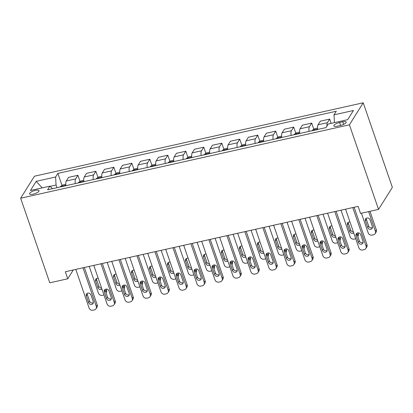 <?xml version="1.0" encoding="UTF-8"?>
<svg xmlns="http://www.w3.org/2000/svg" width="413" height="413" viewBox="0 0 413 413"><rect width="100%" height="100%" fill="white"/><g stroke="black" fill="none" stroke-linecap="round" stroke-linejoin="round"><path stroke-width="0.62" d="M33.092 194.162A5.002 1.507 -19 0 0 39.018 190.625A5.002 1.507 -19 0 0 35.482 190.352A5.002 1.507 -19 0 0 29.555 193.883A5.002 1.507 -19 0 0 33.092 194.162M363.223 102.791L34.46 176.196L20.65 198.219L349.413 124.814L363.223 102.791L392.35 187.378L378.54 209.401L349.413 124.814M378.54 209.401L360.554 213.418L358.128 206.371L65.331 271.744L67.763 278.79L73.297 269.963M342.769 121.794L339.605 122.501A4.848 1.461 -19 0 0 333.864 125.924A4.848 1.461 -19 0 0 337.292 126.192L340.457 125.485A4.848 1.461 -19 0 0 346.197 122.062A4.848 1.461 -19 0 0 342.769 121.794L343.662 124.38M334.447 122.625L334.014 114.84L336.27 111.242L57.866 173.398L62.027 185.483M334.014 114.84L353.44 110.503L347.689 119.672L328.268 124.008L326.007 127.607L47.603 189.768L49.859 186.17L30.438 190.507L36.184 181.338L55.605 177.001L57.866 173.398M67.763 278.79L49.777 282.807L20.65 198.219M56.973 187.678L56.054 185.019L50.061 186.361M326.941 126.125A6.257 2.086 -102.6 0 1 327.421 122.692L329.677 119.089L331.149 123.363M65.93 185.68A6.257 2.086 -102.6 0 1 66.281 180.997L68.537 177.394L77.892 175.303L80.014 181.467M83.911 181.663A6.257 2.086 -102.6 0 1 84.262 176.981L86.523 173.377L95.873 171.292L97.995 177.451M101.897 177.647A6.257 2.086 -102.6 0 1 102.248 172.964L104.51 169.361L113.859 167.275L115.981 173.439M119.884 173.63A6.257 2.086 -102.6 0 1 120.235 168.948L122.491 165.345L131.845 163.259L133.967 169.423M137.87 169.614A6.257 2.086 -102.6 0 1 138.221 164.932L140.477 161.333L149.831 159.242L151.953 165.406M155.851 165.598A6.257 2.086 -102.6 0 1 156.202 160.915L158.463 157.317L167.812 155.226L169.934 161.39M173.837 161.586A6.257 2.086 -102.6 0 1 174.188 156.904L176.449 153.3L185.798 151.215L187.92 157.374M191.823 157.57A6.257 2.086 -102.6 0 1 192.174 152.887L194.43 149.284L203.785 147.198L205.906 153.362M209.809 153.553A6.257 2.086 -102.6 0 1 210.16 148.871L212.416 145.268L221.771 143.182L223.892 149.346M227.79 149.537A6.257 2.086 -102.6 0 1 228.141 144.855L230.402 141.256L239.752 139.166L241.873 145.33M245.776 145.521A6.257 2.086 -102.6 0 1 246.127 140.838L248.389 137.24L257.738 135.149L259.86 141.313M263.762 141.509A6.257 2.086 -102.6 0 1 264.113 136.822L266.37 133.223L275.724 131.133L277.846 137.297M281.749 137.493A6.257 2.086 -102.6 0 1 282.1 132.81L284.356 129.207L293.71 127.121L295.832 133.28M299.73 133.476A6.257 2.086 -102.6 0 1 300.081 128.794L302.342 125.191L311.691 123.105L313.813 129.269M317.716 129.46A6.257 2.086 -102.6 0 1 318.067 124.778L320.328 121.174L329.677 119.089M309.084 131.386A6.257 2.086 -102.6 0 1 309.435 126.703L311.691 123.105M291.098 135.402A6.257 2.086 -102.6 0 1 291.449 130.72L293.71 127.121M273.112 139.418A6.257 2.086 -102.6 0 1 273.468 134.736L275.724 131.133M255.131 143.435A6.257 2.086 -102.6 0 1 255.482 138.753L257.738 135.149M237.145 147.451A6.257 2.086 -102.6 0 1 237.496 142.769L239.752 139.166M219.158 151.468A6.257 2.086 -102.6 0 1 219.509 146.78L221.771 143.182M201.172 155.479A6.257 2.086 -102.6 0 1 201.523 150.797L203.785 147.198M183.191 159.495A6.257 2.086 -102.6 0 1 183.542 154.813L185.798 151.215M165.205 163.512A6.257 2.086 -102.6 0 1 165.556 158.829L167.812 155.226M147.219 167.528A6.257 2.086 -102.6 0 1 147.57 162.846L149.831 159.242M129.233 171.545A6.257 2.086 -102.6 0 1 129.584 166.862L131.845 163.259M111.252 175.556A6.257 2.086 -102.6 0 1 111.603 170.874L113.859 167.275M93.266 179.572A6.257 2.086 -102.6 0 1 93.617 174.89L95.873 171.292M75.28 183.589A6.257 2.086 -102.6 0 1 75.631 178.906L77.892 175.303M55.605 177.001L56.054 185.019M52.503 188.674L49.859 186.17M36.184 181.338L42.209 187.879M352.764 207.569L366.068 246.194A3.128 2.793 -147.9 0 1 365.835 248.497A3.128 2.793 -147.9 0 1 364.158 249.653L362.717 249.979A3.128 2.793 -147.9 0 1 358.871 247.8L345.573 209.174M365.835 248.497L366.77 247.01A3.128 2.793 32.1 0 0 366.997 244.708L354.106 207.269M363.022 241.409A2.504 2.235 32.1 0 1 362.841 243.252A2.504 2.235 32.1 0 1 360.497 244.191A2.504 2.235 32.1 0 1 358.417 242.436L356.089 235.668A2.504 2.235 32.1 0 1 356.269 233.825A2.504 2.235 32.1 0 1 358.613 232.886A2.504 2.235 32.1 0 1 360.694 234.641L363.022 241.409M363.135 242.4A2.504 2.235 32.1 0 1 359.351 240.949L357.023 234.181A2.504 2.235 32.1 0 1 356.909 233.19M368.613 211.621L375.396 231.311A3.128 2.793 -147.9 0 1 375.169 233.613A3.128 2.793 -147.9 0 1 373.491 234.775L372.051 235.095A3.128 2.793 -147.9 0 1 368.2 232.917L361.421 213.227M369.96 211.322L376.331 229.824A3.128 2.793 32.1 0 1 376.104 232.127L375.169 233.613M366.238 218.307A2.504 2.235 -147.9 0 0 366.352 219.298L368.685 226.066A2.504 2.235 -147.9 0 0 372.469 227.517M372.356 226.525L370.022 219.757A2.504 2.235 -147.9 0 0 367.947 218.002A2.504 2.235 -147.9 0 0 365.603 218.942A2.504 2.235 -147.9 0 0 365.417 220.785L367.751 227.553A2.504 2.235 -147.9 0 0 369.826 229.308A2.504 2.235 -147.9 0 0 372.17 228.368A2.504 2.235 -147.9 0 0 372.356 226.525M334.778 211.585L348.082 250.211A3.128 2.793 -147.9 0 1 347.854 252.513A3.128 2.793 -147.9 0 1 346.171 253.67L344.736 253.99A3.128 2.793 -147.9 0 1 340.885 251.816L327.586 213.191M347.854 252.513L348.784 251.027A3.128 2.793 32.1 0 0 349.016 248.719L336.12 211.28M345.036 245.425A2.504 2.235 32.1 0 1 344.855 247.268A2.504 2.235 32.1 0 1 342.511 248.208A2.504 2.235 32.1 0 1 340.436 246.453L338.102 239.685A2.504 2.235 32.1 0 1 338.288 237.842A2.504 2.235 32.1 0 1 340.632 236.902A2.504 2.235 32.1 0 1 342.707 238.657L345.036 245.425M345.149 246.416A2.504 2.235 32.1 0 1 341.365 244.961L339.037 238.198A2.504 2.235 32.1 0 1 338.923 237.201M316.797 215.596L330.095 254.222A3.128 2.793 -147.9 0 1 329.868 256.53A3.128 2.793 -147.9 0 1 328.19 257.686L326.75 258.006A3.128 2.793 -147.9 0 1 322.904 255.833L309.6 217.202M329.868 256.53L330.803 255.038A3.128 2.793 32.1 0 0 331.03 252.735L318.139 215.297M327.055 249.437A2.504 2.235 32.1 0 1 326.869 251.28A2.504 2.235 32.1 0 1 324.525 252.224A2.504 2.235 32.1 0 1 322.45 250.464L320.116 243.701A2.504 2.235 32.1 0 1 320.302 241.858A2.504 2.235 32.1 0 1 322.646 240.913A2.504 2.235 32.1 0 1 324.721 242.674L327.055 249.437M327.168 250.433A2.504 2.235 32.1 0 1 323.384 248.977L321.051 242.209A2.504 2.235 32.1 0 1 320.937 241.218M298.811 219.613L312.109 258.239A3.128 2.793 -147.9 0 1 311.882 260.546A3.128 2.793 -147.9 0 1 310.204 261.703L308.764 262.023A3.128 2.793 -147.9 0 1 304.918 259.844L291.614 221.218M311.882 260.546L312.817 259.054A3.128 2.793 32.1 0 0 313.044 256.752L300.153 219.313M309.069 253.453A2.504 2.235 32.1 0 1 308.888 255.296A2.504 2.235 32.1 0 1 306.539 256.236A2.504 2.235 32.1 0 1 304.464 254.48L302.135 247.712A2.504 2.235 32.1 0 1 302.316 245.869A2.504 2.235 32.1 0 1 304.66 244.93A2.504 2.235 32.1 0 1 306.74 246.685L309.069 253.453M309.182 254.444A2.504 2.235 32.1 0 1 305.398 252.993L303.065 246.225A2.504 2.235 32.1 0 1 302.951 245.234M317.582 128.102L314.5 128.794L312.316 130.307A4.145 1.384 77.4 0 0 312.151 130.704M355.748 238.724A3.128 2.793 -147.9 0 1 355.505 238.791L354.065 239.112A3.128 2.793 -147.9 0 1 350.219 236.933L341.009 210.191M358.004 232.844L358.345 233.841A3.128 2.793 32.1 0 1 358.117 236.143L357.844 236.577M348.252 222.323A2.504 2.235 -147.9 0 0 348.365 223.314L350.699 230.082A2.504 2.235 -147.9 0 0 353.389 231.879M316.554 129.93C316.188 129.367 315.615 129.496 314.83 130.312M349.997 222.024A2.504 2.235 -147.9 0 0 347.617 222.958A2.504 2.235 -147.9 0 0 347.436 224.801L349.765 231.569A2.504 2.235 -147.9 0 0 353.735 232.886M299.595 132.119L296.519 132.805L294.33 134.318A4.145 1.384 77.4 0 0 294.164 134.721M337.762 242.741A3.128 2.793 -147.9 0 1 337.519 242.803L336.079 243.128A3.128 2.793 -147.9 0 1 332.233 240.949L323.023 214.208M340.018 236.861L340.358 237.857A3.128 2.793 32.1 0 1 340.131 240.159L339.863 240.588M330.271 226.339A2.504 2.235 -147.9 0 0 330.385 227.331L332.713 234.099A2.504 2.235 -147.9 0 0 335.402 235.89M298.573 133.946C298.207 133.384 297.628 133.513 296.844 134.328M332.011 226.04A2.504 2.235 -147.9 0 0 329.631 226.974A2.504 2.235 -147.9 0 0 329.45 228.817L331.778 235.586A2.504 2.235 -147.9 0 0 335.754 236.902M281.609 136.135L278.532 136.822L276.349 138.334A4.145 1.384 77.4 0 0 276.183 138.732M319.776 246.757A3.128 2.793 -147.9 0 1 319.533 246.819L318.098 247.144A3.128 2.793 -147.9 0 1 314.247 244.966L305.042 218.224M322.032 240.877L322.372 241.868A3.128 2.793 32.1 0 1 322.145 244.176L321.877 244.604M312.285 230.351A2.504 2.235 -147.9 0 0 312.398 231.347L314.727 238.11A2.504 2.235 -147.9 0 0 317.416 239.907M280.587 137.957C280.22 137.4 279.642 137.529 278.863 138.345M314.025 230.056A2.504 2.235 -147.9 0 0 311.645 230.991A2.504 2.235 -147.9 0 0 311.464 232.834L313.797 239.602A2.504 2.235 -147.9 0 0 317.767 240.918M280.825 223.629L294.123 262.255A3.128 2.793 -147.9 0 1 293.896 264.557A3.128 2.793 -147.9 0 1 292.218 265.719L290.778 266.039A3.128 2.793 -147.9 0 1 286.932 263.861L273.633 225.235M293.896 264.557L294.83 263.071A3.128 2.793 32.1 0 0 295.058 260.768L282.167 223.33M291.082 257.469A2.504 2.235 32.1 0 1 290.902 259.312A2.504 2.235 32.1 0 1 288.558 260.252A2.504 2.235 32.1 0 1 286.477 258.497L284.149 251.729A2.504 2.235 32.1 0 1 284.33 249.886A2.504 2.235 32.1 0 1 286.674 248.946A2.504 2.235 32.1 0 1 288.754 250.701L291.082 257.469M291.196 258.461A2.504 2.235 32.1 0 1 287.412 257.01L285.084 250.242A2.504 2.235 32.1 0 1 284.97 249.251M263.628 140.152L260.546 140.838L258.362 142.351A4.145 1.384 77.4 0 0 258.197 142.748M301.789 250.774A3.128 2.793 -147.9 0 1 301.552 250.836L300.112 251.156A3.128 2.793 -147.9 0 1 296.26 248.982L287.056 222.24M304.045 244.894L304.391 245.885A3.128 2.793 32.1 0 1 304.164 248.192L303.891 248.621M294.299 234.367A2.504 2.235 -147.9 0 0 294.412 235.358L296.74 242.126A2.504 2.235 -147.9 0 0 299.435 243.923M262.601 141.974C262.234 141.416 261.661 141.54 260.877 142.361M296.044 234.073A2.504 2.235 -147.9 0 0 293.664 235.007A2.504 2.235 -147.9 0 0 293.478 236.85L295.811 243.618A2.504 2.235 -147.9 0 0 299.781 244.935M262.838 227.646L276.142 266.271A3.128 2.793 -147.9 0 1 275.915 268.574A3.128 2.793 -147.9 0 1 274.232 269.735L272.797 270.056A3.128 2.793 -147.9 0 1 268.946 267.877L255.647 229.251M275.915 268.574L276.844 267.087A3.128 2.793 32.1 0 0 277.071 264.785L264.181 227.346M273.096 261.486A2.504 2.235 32.1 0 1 272.916 263.329A2.504 2.235 32.1 0 1 270.572 264.268A2.504 2.235 32.1 0 1 268.496 262.513L266.163 255.745A2.504 2.235 32.1 0 1 266.349 253.902A2.504 2.235 32.1 0 1 268.693 252.963A2.504 2.235 32.1 0 1 270.768 254.718L273.096 261.486M273.21 262.477A2.504 2.235 32.1 0 1 269.426 261.026L267.097 254.258A2.504 2.235 32.1 0 1 266.984 253.267M244.857 231.662L258.156 270.288A3.128 2.793 -147.9 0 1 257.929 272.59A3.128 2.793 -147.9 0 1 256.251 273.747L254.811 274.072A3.128 2.793 -147.9 0 1 250.959 271.893L237.661 233.268M257.929 272.59L258.863 271.104A3.128 2.793 32.1 0 0 259.09 268.796L246.2 231.363M255.115 265.502A2.504 2.235 32.1 0 1 254.929 267.345A2.504 2.235 32.1 0 1 252.586 268.285A2.504 2.235 32.1 0 1 250.51 266.53L248.177 259.762A2.504 2.235 32.1 0 1 248.363 257.918A2.504 2.235 32.1 0 1 250.706 256.979A2.504 2.235 32.1 0 1 252.782 258.734L255.115 265.502M255.229 266.493A2.504 2.235 32.1 0 1 251.445 265.043L249.111 258.275A2.504 2.235 32.1 0 1 248.998 257.284M226.871 235.673L240.17 274.304A3.128 2.793 -147.9 0 1 239.943 276.607A3.128 2.793 -147.9 0 1 238.265 277.763L236.825 278.083A3.128 2.793 -147.9 0 1 232.978 275.91L219.675 237.284M239.943 276.607L240.877 275.12A3.128 2.793 32.1 0 0 241.104 272.812L228.213 235.374M237.129 269.513A2.504 2.235 32.1 0 1 236.948 271.356A2.504 2.235 32.1 0 1 234.599 272.301A2.504 2.235 32.1 0 1 232.524 270.546L230.196 263.778A2.504 2.235 32.1 0 1 230.377 261.935A2.504 2.235 32.1 0 1 232.72 260.99A2.504 2.235 32.1 0 1 234.801 262.751L237.129 269.513M237.243 270.51A2.504 2.235 32.1 0 1 233.459 269.054L231.125 262.291A2.504 2.235 32.1 0 1 231.012 261.295M208.885 239.69L222.184 278.316A3.128 2.793 -147.9 0 1 221.957 280.623A3.128 2.793 -147.9 0 1 220.279 281.78L218.838 282.1A3.128 2.793 -147.9 0 1 214.992 279.926L201.694 241.295M221.957 280.623L222.891 279.131A3.128 2.793 32.1 0 0 223.118 276.829L210.227 239.39M219.143 273.53A2.504 2.235 32.1 0 1 218.962 275.373A2.504 2.235 32.1 0 1 216.619 276.318A2.504 2.235 32.1 0 1 214.538 274.557L212.21 267.794A2.504 2.235 32.1 0 1 212.39 265.951A2.504 2.235 32.1 0 1 214.734 265.007A2.504 2.235 32.1 0 1 216.815 266.762L219.143 273.53M219.257 274.521A2.504 2.235 32.1 0 1 215.472 273.07L213.144 266.302A2.504 2.235 32.1 0 1 213.031 265.311M190.899 243.706L204.203 282.332A3.128 2.793 -147.9 0 1 203.976 284.634A3.128 2.793 -147.9 0 1 202.293 285.796L200.857 286.116A3.128 2.793 -147.9 0 1 197.006 283.938L183.708 245.312M203.976 284.634L204.905 283.148A3.128 2.793 32.1 0 0 205.132 280.845L192.241 243.407M201.157 277.546A2.504 2.235 32.1 0 1 200.976 279.389A2.504 2.235 32.1 0 1 198.632 280.329A2.504 2.235 32.1 0 1 196.557 278.574L194.224 271.806A2.504 2.235 32.1 0 1 194.404 269.963A2.504 2.235 32.1 0 1 196.753 269.023A2.504 2.235 32.1 0 1 198.829 270.778L201.157 277.546M201.27 278.538A2.504 2.235 32.1 0 1 197.486 277.087L195.158 270.319A2.504 2.235 32.1 0 1 195.044 269.328M245.642 144.168L242.56 144.855L240.376 146.367A4.145 1.384 77.4 0 0 240.211 146.765M283.808 254.785A3.128 2.793 -147.9 0 1 283.566 254.852L282.125 255.172A3.128 2.793 -147.9 0 1 278.279 252.993L269.07 226.252M286.064 248.905L286.405 249.901A3.128 2.793 32.1 0 1 286.178 252.204L285.904 252.637M276.312 238.384A2.504 2.235 -147.9 0 0 276.426 239.375L278.76 246.143A2.504 2.235 -147.9 0 0 281.449 247.939M244.615 145.99C244.248 145.428 243.675 145.557 242.89 146.378M278.057 238.089A2.504 2.235 -147.9 0 0 275.678 239.024A2.504 2.235 -147.9 0 0 275.497 240.867L277.825 247.63A2.504 2.235 -147.9 0 0 281.795 248.951M227.656 148.184L224.579 148.871L222.39 150.384A4.145 1.384 77.4 0 0 222.225 150.781M265.822 258.801A3.128 2.793 -147.9 0 1 265.58 258.868L264.139 259.188A3.128 2.793 -147.9 0 1 260.293 257.01L251.083 230.268M268.078 252.921L268.419 253.918A3.128 2.793 32.1 0 1 268.192 256.22L267.923 256.654M258.332 242.4A2.504 2.235 -147.9 0 0 258.445 243.391L260.773 250.159A2.504 2.235 -147.9 0 0 263.463 251.956M226.634 150.007C226.267 149.444 225.689 149.573 224.904 150.394M260.071 242.101A2.504 2.235 -147.9 0 0 257.691 243.035A2.504 2.235 -147.9 0 0 257.511 244.878L259.839 251.646A2.504 2.235 -147.9 0 0 263.814 252.968M209.67 152.196L206.593 152.887L204.409 154.4A4.145 1.384 77.4 0 0 204.244 154.798M247.836 262.818A3.128 2.793 -147.9 0 1 247.594 262.885L246.158 263.205A3.128 2.793 -147.9 0 1 242.307 261.026L233.102 234.285M250.092 256.938L250.433 257.934A3.128 2.793 32.1 0 1 250.206 260.236L249.937 260.67M240.345 246.416A2.504 2.235 -147.9 0 0 240.459 247.408L242.787 254.176A2.504 2.235 -147.9 0 0 245.477 255.972M208.648 154.023C208.281 153.46 207.703 153.59 206.923 154.405M242.085 246.117A2.504 2.235 -147.9 0 0 239.705 247.051A2.504 2.235 -147.9 0 0 239.525 248.894L241.853 255.662A2.504 2.235 -147.9 0 0 245.828 256.979M191.689 156.212L188.607 156.899L186.423 158.411A4.145 1.384 77.4 0 0 186.258 158.809M229.85 266.834A3.128 2.793 -147.9 0 1 229.613 266.896L228.172 267.221A3.128 2.793 -147.9 0 1 224.321 265.043L215.116 238.301M232.106 260.954L232.452 261.95A3.128 2.793 32.1 0 1 232.22 264.253L231.951 264.681M222.359 250.433A2.504 2.235 -147.9 0 0 222.473 251.424L224.801 258.192A2.504 2.235 -147.9 0 0 227.496 259.983M190.661 158.04C190.295 157.477 189.722 157.606 188.937 158.422M224.104 250.133A2.504 2.235 -147.9 0 0 221.724 251.068A2.504 2.235 -147.9 0 0 221.538 252.911L223.872 259.679A2.504 2.235 -147.9 0 0 227.842 260.995M173.703 160.229L170.621 160.915L168.437 162.428A4.145 1.384 77.4 0 0 168.272 162.825M211.869 270.851A3.128 2.793 -147.9 0 1 211.626 270.913L210.186 271.238A3.128 2.793 -147.9 0 1 206.34 269.059L197.13 242.317M214.125 264.97L214.466 265.962A3.128 2.793 32.1 0 1 214.239 268.269L213.965 268.698M204.373 254.444A2.504 2.235 -147.9 0 0 204.487 255.44L206.82 262.203A2.504 2.235 -147.9 0 0 209.51 264M172.675 162.051C172.309 161.493 171.736 161.622 170.951 162.438M206.118 254.15A2.504 2.235 -147.9 0 0 203.738 255.084A2.504 2.235 -147.9 0 0 203.557 256.927L205.886 263.695A2.504 2.235 -147.9 0 0 209.856 265.012M172.918 247.723L186.217 286.348A3.128 2.793 -147.9 0 1 185.989 288.651A3.128 2.793 -147.9 0 1 184.312 289.812L182.871 290.132A3.128 2.793 -147.9 0 1 179.02 287.954L165.721 249.328M185.989 288.651L186.924 287.164A3.128 2.793 32.1 0 0 187.151 284.862L174.26 247.423M183.176 281.563A2.504 2.235 32.1 0 1 182.99 283.406A2.504 2.235 32.1 0 1 180.646 284.345A2.504 2.235 32.1 0 1 178.571 282.59L176.237 275.822A2.504 2.235 32.1 0 1 176.423 273.979A2.504 2.235 32.1 0 1 178.767 273.039A2.504 2.235 32.1 0 1 180.842 274.795L183.176 281.563M183.289 282.554A2.504 2.235 32.1 0 1 179.5 281.103L177.172 274.335A2.504 2.235 32.1 0 1 177.058 273.344M155.716 164.245L152.64 164.932L150.451 166.444A4.145 1.384 77.4 0 0 150.286 166.842M193.883 274.862A3.128 2.793 -147.9 0 1 193.64 274.929L192.2 275.249A3.128 2.793 -147.9 0 1 188.354 273.076L179.144 246.334M196.139 268.987L196.48 269.978A3.128 2.793 32.1 0 1 196.252 272.281L195.984 272.714M186.392 258.461A2.504 2.235 -147.9 0 0 186.506 259.452L188.834 266.22A2.504 2.235 -147.9 0 0 191.524 268.016M154.694 166.067C154.328 165.51 153.75 165.634 152.965 166.454M188.132 258.166A2.504 2.235 -147.9 0 0 185.752 259.101A2.504 2.235 -147.9 0 0 185.571 260.944L187.9 267.707A2.504 2.235 -147.9 0 0 191.875 269.028M154.932 251.739L168.23 290.365A3.128 2.793 -147.9 0 1 168.003 292.667A3.128 2.793 -147.9 0 1 166.325 293.829L164.885 294.149A3.128 2.793 -147.9 0 1 161.039 291.97L147.735 253.345M168.003 292.667L168.938 291.18A3.128 2.793 32.1 0 0 169.165 288.878L156.274 251.44M165.19 285.579A2.504 2.235 32.1 0 1 165.009 287.422A2.504 2.235 32.1 0 1 162.66 288.362A2.504 2.235 32.1 0 1 160.585 286.607L158.256 279.838A2.504 2.235 32.1 0 1 158.437 277.995A2.504 2.235 32.1 0 1 160.781 277.056A2.504 2.235 32.1 0 1 162.856 278.811L165.19 285.579M165.303 286.57A2.504 2.235 32.1 0 1 161.519 285.12L159.186 278.352A2.504 2.235 32.1 0 1 159.072 277.36M137.73 168.261L134.653 168.948L132.47 170.461A4.145 1.384 77.4 0 0 132.305 170.858M175.897 278.878A3.128 2.793 -147.9 0 1 175.654 278.945L174.219 279.265A3.128 2.793 -147.9 0 1 170.368 277.087L161.158 250.345M178.153 272.998L178.493 273.995A3.128 2.793 32.1 0 1 178.266 276.297L177.998 276.731M168.406 262.477A2.504 2.235 -147.9 0 0 168.519 263.468L170.848 270.236A2.504 2.235 -147.9 0 0 173.537 272.033M136.708 170.084C136.342 169.521 135.763 169.65 134.979 170.471M170.146 262.183A2.504 2.235 -147.9 0 0 167.766 263.112A2.504 2.235 -147.9 0 0 167.585 264.96L169.913 271.723A2.504 2.235 -147.9 0 0 173.888 273.045M136.946 255.755L150.244 294.381A3.128 2.793 -147.9 0 1 150.017 296.684A3.128 2.793 -147.9 0 1 148.339 297.84L146.899 298.165A3.128 2.793 -147.9 0 1 143.053 295.987L129.754 257.361M150.017 296.684L150.951 295.197A3.128 2.793 32.1 0 0 151.179 292.889L138.288 255.456M147.204 289.596A2.504 2.235 32.1 0 1 147.023 291.439A2.504 2.235 32.1 0 1 144.679 292.378A2.504 2.235 32.1 0 1 142.599 290.623L140.27 283.855A2.504 2.235 32.1 0 1 140.451 282.012A2.504 2.235 32.1 0 1 142.795 281.072A2.504 2.235 32.1 0 1 144.875 282.828L147.204 289.596M147.317 290.587A2.504 2.235 32.1 0 1 143.533 289.131L141.205 282.368A2.504 2.235 32.1 0 1 141.091 281.372M119.744 172.278L116.667 172.964L114.484 174.477A4.145 1.384 77.4 0 0 114.318 174.875M157.911 282.895A3.128 2.793 -147.9 0 1 157.673 282.962L156.233 283.282A3.128 2.793 -147.9 0 1 152.382 281.103L143.177 254.362M160.167 277.015L160.512 278.011A3.128 2.793 32.1 0 1 160.28 280.313L160.012 280.747M150.42 266.493A2.504 2.235 -147.9 0 0 150.533 267.485L152.862 274.253A2.504 2.235 -147.9 0 0 155.556 276.049M118.722 174.1C118.355 173.537 117.782 173.666 116.998 174.487M152.165 266.194A2.504 2.235 -147.9 0 0 149.785 267.128A2.504 2.235 -147.9 0 0 149.599 268.971L151.932 275.739A2.504 2.235 -147.9 0 0 155.902 277.061M118.959 259.767L132.263 298.398A3.128 2.793 -147.9 0 1 132.031 300.7A3.128 2.793 -147.9 0 1 130.353 301.857L128.918 302.177A3.128 2.793 -147.9 0 1 125.067 300.003L111.768 261.377M132.031 300.7L132.965 299.213A3.128 2.793 32.1 0 0 133.192 296.906L120.302 259.467M129.217 293.607A2.504 2.235 32.1 0 1 129.037 295.45A2.504 2.235 32.1 0 1 126.693 296.395A2.504 2.235 32.1 0 1 124.612 294.639L122.284 287.871A2.504 2.235 32.1 0 1 122.465 286.028A2.504 2.235 32.1 0 1 124.814 285.084A2.504 2.235 32.1 0 1 126.889 286.844L129.217 293.607M129.331 294.603A2.504 2.235 32.1 0 1 125.547 293.147L123.219 286.379A2.504 2.235 32.1 0 1 123.105 285.388M101.763 176.289L98.681 176.981L96.497 178.488A4.145 1.384 77.4 0 0 96.332 178.891M139.93 286.911A3.128 2.793 -147.9 0 1 139.687 286.978L138.247 287.298A3.128 2.793 -147.9 0 1 134.401 285.12L125.191 258.378M142.186 281.031L142.526 282.027A3.128 2.793 32.1 0 1 142.299 284.33L142.026 284.758M132.434 270.51A2.504 2.235 -147.9 0 0 132.547 271.501L134.881 278.269A2.504 2.235 -147.9 0 0 137.57 280.066M100.736 178.117C100.369 177.554 99.796 177.683 99.012 178.499M134.179 270.21A2.504 2.235 -147.9 0 0 131.799 271.145A2.504 2.235 -147.9 0 0 131.618 272.988L133.946 279.756A2.504 2.235 -147.9 0 0 137.916 281.072M100.978 263.783L114.277 302.409A3.128 2.793 -147.9 0 1 114.05 304.717A3.128 2.793 -147.9 0 1 112.372 305.873L110.932 306.193A3.128 2.793 -147.9 0 1 107.081 304.014L93.782 265.389M114.05 304.717L114.979 303.225A3.128 2.793 32.1 0 0 115.212 300.922L102.321 263.484M111.236 297.623A2.504 2.235 32.1 0 1 111.051 299.466A2.504 2.235 32.1 0 1 108.707 300.411A2.504 2.235 32.1 0 1 106.631 298.651L104.298 291.888A2.504 2.235 32.1 0 1 104.484 290.045A2.504 2.235 32.1 0 1 106.828 289.1A2.504 2.235 32.1 0 1 108.903 290.855L111.236 297.623M111.35 298.614A2.504 2.235 32.1 0 1 107.561 297.164L105.232 290.396A2.504 2.235 32.1 0 1 105.119 289.405M83.777 180.305L80.7 180.992L78.511 182.505A4.145 1.384 77.4 0 0 78.346 182.902M121.943 290.928A3.128 2.793 -147.9 0 1 121.701 290.989L120.26 291.315A3.128 2.793 -147.9 0 1 116.414 289.136L107.204 262.394M124.199 285.047L124.54 286.044A3.128 2.793 32.1 0 1 124.313 288.346L124.045 288.775M114.453 274.526A2.504 2.235 -147.9 0 0 114.566 275.517L116.894 282.285A2.504 2.235 -147.9 0 0 119.584 284.077M82.755 182.133C82.388 181.57 81.81 181.699 81.025 182.515M116.192 274.227A2.504 2.235 -147.9 0 0 113.812 275.161A2.504 2.235 -147.9 0 0 113.632 277.004L115.96 283.772A2.504 2.235 -147.9 0 0 119.935 285.089M82.992 267.8L96.291 306.425A3.128 2.793 -147.9 0 1 96.064 308.728A3.128 2.793 -147.9 0 1 94.386 309.889L92.946 310.209A3.128 2.793 -147.9 0 1 89.1 308.031L75.796 269.405M96.064 308.728L96.998 307.241A3.128 2.793 32.1 0 0 97.225 304.939L84.335 267.5M93.25 301.64A2.504 2.235 32.1 0 1 93.064 303.483A2.504 2.235 32.1 0 1 90.721 304.422A2.504 2.235 32.1 0 1 88.645 302.667L86.317 295.899A2.504 2.235 32.1 0 1 86.498 294.056A2.504 2.235 32.1 0 1 88.841 293.116A2.504 2.235 32.1 0 1 90.917 294.872L93.25 301.64M93.364 302.631A2.504 2.235 32.1 0 1 89.58 301.18L87.246 294.412A2.504 2.235 32.1 0 1 87.133 293.421M65.791 184.322L62.714 185.009L60.53 186.521A4.145 1.384 77.4 0 0 60.365 186.919M103.957 294.944A3.128 2.793 -147.9 0 1 103.715 295.006L102.279 295.326A3.128 2.793 -147.9 0 1 98.428 293.153L89.218 266.411M106.213 289.064L106.554 290.055A3.128 2.793 32.1 0 1 106.327 292.363L106.058 292.791M96.466 278.538A2.504 2.235 -147.9 0 0 96.58 279.534L98.908 286.297A2.504 2.235 -147.9 0 0 101.598 288.093M64.769 186.144C64.402 185.587 63.824 185.716 63.039 186.531M98.206 278.243A2.504 2.235 -147.9 0 0 95.826 279.178A2.504 2.235 -147.9 0 0 95.646 281.021L97.974 287.789A2.504 2.235 -147.9 0 0 101.949 289.105M318.067 124.778L327.421 122.692M300.081 128.794L309.435 126.703M282.1 132.81L291.449 130.72M264.113 136.822L273.468 134.736M246.127 140.838L255.482 138.753M228.141 144.855L237.496 142.769M210.16 148.871L219.509 146.78M192.174 152.887L201.523 150.797M174.188 156.904L183.542 154.813M156.202 160.915L165.556 158.829M138.221 164.932L147.57 162.846M120.235 168.948L129.584 166.862M102.248 172.964L111.603 170.874M84.262 176.981L93.617 174.89M66.281 180.997L75.631 178.906M340.622 125.444L339.605 122.501M366.997 244.708L366.068 246.194M358.417 242.436L359.351 240.949M356.089 235.668L357.023 234.181M375.396 231.311L376.331 229.824M368.685 226.066L367.751 227.553M366.352 219.298L365.417 220.785M349.016 248.719L348.082 250.211M340.436 246.453L341.365 244.961M338.102 239.685L339.037 238.198M331.03 252.735L330.095 254.222M322.45 250.464L323.384 248.977M320.116 243.701L321.051 242.209M313.044 256.752L312.109 258.239M304.464 254.48L305.398 252.993M302.135 247.712L303.065 246.225M357.415 235.322L358.345 233.841M317.669 129.083L312.373 130.265M350.699 230.082L349.765 231.569M348.365 223.314L347.436 224.801M339.429 239.339L340.358 237.857M299.683 133.1L294.386 134.282M332.713 234.099L331.778 235.586M330.385 227.331L329.45 228.817M321.443 243.355L322.372 241.868M281.697 137.116L276.4 138.298M314.727 238.11L313.797 239.602M312.398 231.347L311.464 232.834M295.058 260.768L294.123 262.255M286.477 258.497L287.412 257.01M284.149 251.729L285.084 250.242M303.462 247.366L304.391 245.885M263.711 141.132L258.414 142.315M296.74 242.126L295.811 243.618M294.412 235.358L293.478 236.85M277.071 264.785L276.142 266.271M268.496 262.513L269.426 261.026M266.163 255.745L267.097 254.258M259.09 268.796L258.156 270.288M250.51 266.53L251.445 265.043M248.177 259.762L249.111 258.275M241.104 272.812L240.17 274.304M232.524 270.546L233.459 269.054M230.196 263.778L231.125 262.291M223.118 276.829L222.184 278.316M214.538 274.557L215.472 273.07M212.21 267.794L213.144 266.302M205.132 280.845L204.203 282.332M196.557 278.574L197.486 277.087M194.224 271.806L195.158 270.319M285.476 251.383L286.405 249.901M245.73 145.144L240.433 146.326M278.76 246.143L277.825 247.63M276.426 239.375L275.497 240.867M267.49 255.399L268.419 253.918M227.744 149.16L222.447 150.342M260.773 250.159L259.839 251.646M258.445 243.391L257.511 244.878M249.504 259.416L250.433 257.934M209.758 153.177L204.461 154.359M242.787 254.176L241.853 255.662M240.459 247.408L239.525 248.894M231.523 263.432L232.452 261.95M191.771 157.193L186.475 158.375M224.801 258.192L223.872 259.679M222.473 251.424L221.538 252.911M213.536 267.448L214.466 265.962M173.785 161.209L168.494 162.392M206.82 262.203L205.886 263.695M204.487 255.44L203.557 256.927M187.151 284.862L186.217 286.348M178.571 282.59L179.5 281.103M176.237 275.822L177.172 274.335M195.55 271.46L196.48 269.978M155.804 165.226L150.508 166.408M188.834 266.22L187.9 267.707M186.506 259.452L185.571 260.944M169.165 288.878L168.23 290.365M160.585 286.607L161.519 285.12M158.256 279.838L159.186 278.352M177.564 275.476L178.493 273.995M137.818 169.237L132.521 170.419M170.848 270.236L169.913 271.723M168.519 263.468L167.585 264.96M151.179 292.889L150.244 294.381M142.599 290.623L143.533 289.131M140.27 283.855L141.205 282.368M159.583 279.493L160.512 278.011M119.832 173.254L114.535 174.436M152.862 274.253L151.932 275.739M150.533 267.485L149.599 268.971M133.192 296.906L132.263 298.398M124.612 294.639L125.547 293.147M122.284 287.871L123.219 286.379M141.597 283.509L142.526 282.027M101.846 177.27L96.554 178.452M134.881 278.269L133.946 279.756M132.547 271.501L131.618 272.988M115.212 300.922L114.277 302.409M106.631 298.651L107.561 297.164M104.298 291.888L105.232 290.396M123.611 287.525L124.54 286.044M83.865 181.286L78.568 182.469M116.894 282.285L115.96 283.772M114.566 275.517L113.632 277.004M97.225 304.939L96.291 306.425M88.645 302.667L89.58 301.18M86.317 295.899L87.246 294.412M105.625 291.542L106.554 290.055M65.879 185.303L60.582 186.485M98.908 286.297L97.974 287.789M96.58 279.534L95.646 281.021"/></g></svg>
